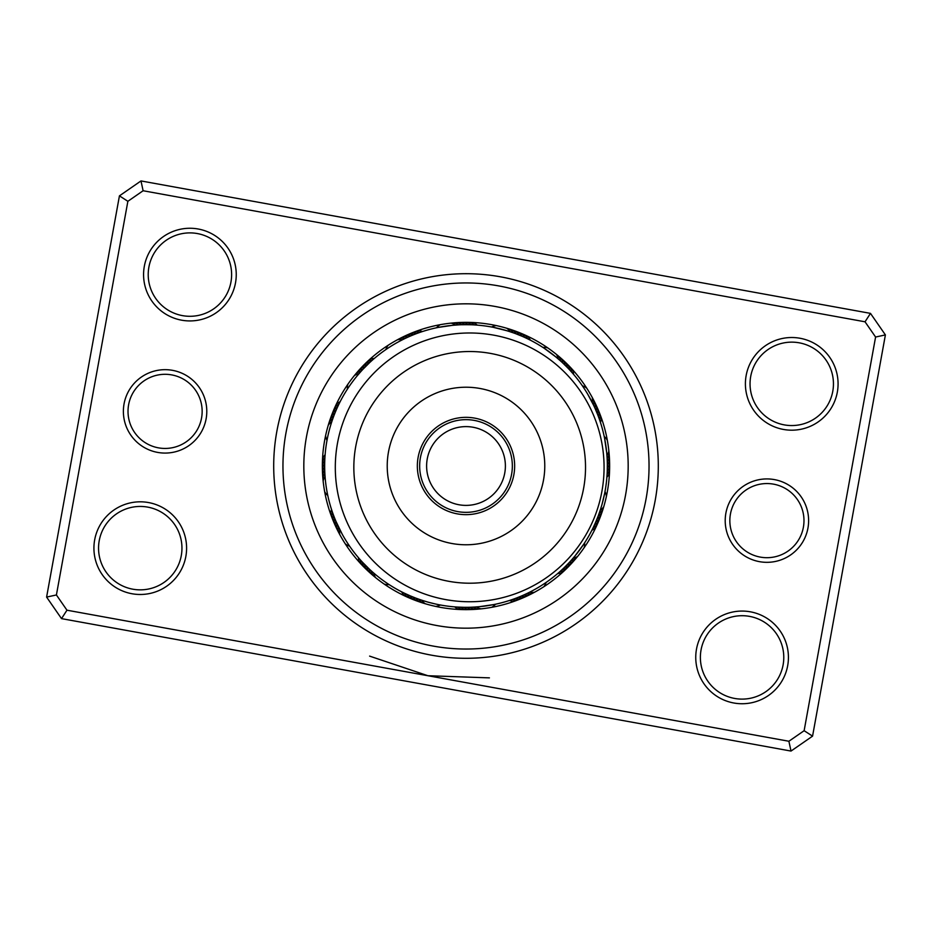 <?xml version="1.0" encoding="UTF-8"?>
<svg xmlns="http://www.w3.org/2000/svg" width="932" height="932" viewBox="0 0 932 932"><rect width="100%" height="100%" fill="white"/><g stroke="black" fill="none" stroke-linecap="round" stroke-linejoin="round"><path stroke-width="1.4" d="M419.656 466A46.344 46.344 0 0 0 466 512.344A46.344 46.344 0 0 0 512.344 466A46.344 46.344 0 0 0 466 419.656A46.344 46.344 0 0 0 419.656 466M426.611 466A39.389 39.389 0 0 0 466 505.389A39.389 39.389 0 0 0 505.389 466A39.389 39.389 0 0 0 466 426.611A39.389 39.389 0 0 0 426.611 466M124.049 403.929A41.707 41.707 0 0 1 172.536 370.342A41.707 41.707 0 0 1 206.123 418.817A41.707 41.707 0 0 1 157.636 452.404A41.707 41.707 0 0 1 124.049 403.929M201.557 417.99A37.07 37.07 0 0 0 171.709 374.897A37.07 37.07 0 0 0 128.616 404.756A37.07 37.07 0 0 0 158.463 447.849A37.07 37.07 0 0 0 201.557 417.99M725.877 513.183A41.707 41.707 0 0 1 774.364 479.596A41.707 41.707 0 0 1 807.951 528.071A41.707 41.707 0 0 1 759.463 561.658A41.707 41.707 0 0 1 725.877 513.183M803.384 527.244A37.07 37.07 0 0 0 773.537 484.151A37.07 37.07 0 0 0 730.443 514.01A37.07 37.07 0 0 0 760.291 557.103A37.07 37.07 0 0 0 803.384 527.244M276.792 431.656A192.307 192.307 0 0 1 500.344 276.792A192.307 192.307 0 0 1 655.208 500.344A192.307 192.307 0 0 1 431.656 655.208A192.307 192.307 0 0 1 276.792 431.656M646.097 498.69A183.033 183.033 0 0 0 498.69 285.903A183.033 183.033 0 0 0 285.903 433.31A183.033 183.033 0 0 0 433.31 646.097A183.033 183.033 0 0 0 646.097 498.69A183.033 183.033 0 0 1 433.31 646.097A183.033 183.033 0 0 1 285.903 433.31A183.033 183.033 0 0 1 498.69 285.903A183.033 183.033 0 0 1 646.097 498.69M696.495 649.126A46.344 46.344 0 0 1 750.365 611.811A46.344 46.344 0 0 1 787.68 665.681A46.344 46.344 0 0 1 733.81 702.996A46.344 46.344 0 0 1 696.495 649.126M783.113 664.854A41.707 41.707 0 0 0 749.538 616.378A41.707 41.707 0 0 0 701.05 649.953A41.707 41.707 0 0 0 734.637 698.441A41.707 41.707 0 0 0 783.113 664.854M94.668 539.873A46.344 46.344 0 0 1 148.537 502.558A46.344 46.344 0 0 1 185.852 556.427A46.344 46.344 0 0 1 131.983 593.742A46.344 46.344 0 0 1 94.668 539.873M181.286 555.6A41.707 41.707 0 0 0 147.699 507.113A41.707 41.707 0 0 0 99.223 540.7A41.707 41.707 0 0 0 132.81 589.187A41.707 41.707 0 0 0 181.286 555.6M144.32 266.319A46.344 46.344 0 0 1 198.19 229.004A46.344 46.344 0 0 1 235.505 282.874A46.344 46.344 0 0 1 181.635 320.189A46.344 46.344 0 0 1 144.32 266.319M230.95 282.046A41.707 41.707 0 0 0 197.363 233.559A41.707 41.707 0 0 0 148.887 267.146A41.707 41.707 0 0 0 182.462 315.622A41.707 41.707 0 0 0 230.95 282.046M746.148 375.573A46.344 46.344 0 0 1 800.017 338.258A46.344 46.344 0 0 1 837.332 392.127A46.344 46.344 0 0 1 783.462 429.442A46.344 46.344 0 0 1 746.148 375.573M832.777 391.3A41.707 41.707 0 0 0 799.19 342.813A41.707 41.707 0 0 0 750.714 376.4A41.707 41.707 0 0 0 784.301 424.887A41.707 41.707 0 0 0 832.777 391.3M489.417 677.867L427.928 675.723L369.608 656.116M791.012 751.064L61.524 618.627L46.6 597.086L119.436 195.86L140.988 180.936L870.476 313.373L885.4 334.914L812.564 736.14L791.012 751.064L788.891 741.255L804.13 730.7L875.591 337.035L865.036 321.796L143.109 190.745L127.87 201.3L56.409 594.966L66.964 610.204L788.891 741.255M127.87 201.3L119.436 195.86M140.988 180.936L143.109 190.745M870.476 313.373L865.036 321.796M56.409 594.966L46.6 597.086M885.4 334.914L875.591 337.035M66.964 610.204L61.524 618.627M812.564 736.14L804.13 730.7M324.662 440.347A143.644 143.644 0 0 0 440.347 607.338A143.644 143.644 0 0 0 607.338 491.653A143.644 143.644 0 0 0 491.653 324.662A143.644 143.644 0 0 0 324.662 440.347A143.644 143.644 0 0 1 491.653 324.662A143.644 143.644 0 0 1 607.338 491.653M609.47 473.072A14.83 14.83 90.8 0 1 606.883 477.266L607.082 474.365M607.326 464.8L607.233 471.266M607.093 474.167A14.83 14.83 89.6 0 0 609.598 469.914M609.644 466.769A14.83 14.83 -91.7 0 1 607.245 471.068L607.314 468.167M609.633 463.612A14.83 14.83 87.1 0 1 607.314 467.969L607.326 465.068M609.54 460.466A14.83 14.83 85.8 0 1 607.326 464.87L607.28 461.957M606.674 452.416L606.965 455.876M605.66 444.319L606.138 447.651M607.268 461.771A14.83 14.83 84.6 0 0 609.388 457.309M609.155 454.175A14.83 14.83 -96.7 0 1 607.14 458.672L606.965 455.771M605.148 441.255L605.346 442.362M604.577 438.215L606.697 452.672M604.216 436.456A14.83 14.83 0 0 1 607.326 440.288M606.942 455.573A14.83 14.83 0 0 0 608.864 451.03M595.839 521.838L593.148 527.722M591.843 530.32A14.83 14.83 113.3 0 0 595.851 527.43M597.028 518.973L594.465 524.914M593.23 527.547A14.83 14.83 112.1 0 0 597.167 524.576M598.158 516.083L595.734 522.083M594.546 524.739A14.83 14.83 -69.2 0 0 598.414 521.675M599.614 518.763A14.83 14.83 109.6 0 1 595.804 521.897L596.934 519.217M600.231 510.235L598.064 516.328M597.004 519.042A14.83 14.83 108.3 0 0 600.732 515.815M601.163 507.288L599.136 513.427M603.33 499.412L602.491 502.674M598.134 516.153A14.83 14.83 107.1 0 0 601.792 512.845M602.037 504.305L600.15 510.491M604.029 496.395L602.317 503.327M599.206 513.241A14.83 14.83 -74.2 0 0 602.794 509.851M604.658 493.354L601.979 504.527M604.996 491.595A14.83 14.83 0 0 1 606.406 496.325M600.208 510.305A14.83 14.83 0 0 0 603.715 506.845M562.45 572.446A14.83 14.83 135.8 0 1 557.651 573.588L559.852 571.677M564.769 570.302A14.83 14.83 134.6 0 1 559.992 571.549L562.147 569.592M568.928 562.846L564.396 567.46M562.287 569.464A14.83 14.83 -46.7 0 0 567.029 568.112M569.254 565.875A14.83 14.83 132.1 0 1 564.536 567.32L566.598 565.27M571.421 563.58A14.83 14.83 130.8 0 1 566.738 565.13L568.753 563.045M575.079 555.868L570.862 560.761M580.088 549.426L578.061 552.117M568.881 562.905A14.83 14.83 129.6 0 0 573.529 561.25M575.592 558.862A14.83 14.83 -51.7 0 1 570.99 560.621L572.912 558.443M583.63 544.335L574.916 556.066M584.62 542.843A14.83 14.83 0 0 1 584.119 547.748M573.04 558.291A14.83 14.83 0 0 0 577.607 556.439M509.501 600.464A14.83 14.83 158.3 0 0 514.371 601.257M512.449 599.486A14.83 14.83 157.1 0 0 517.33 600.161M515.361 598.426A14.83 14.83 -24.2 0 0 520.266 599.008M518.262 597.319A14.83 14.83 154.6 0 0 523.167 597.785M521.128 596.142A14.83 14.83 153.3 0 0 526.044 596.492M523.97 594.896A14.83 14.83 152.1 0 0 528.898 595.152M541.247 585.634L543.612 584.119M526.778 593.591A14.83 14.83 -29.2 0 0 531.718 593.731M546.187 582.384A14.83 14.83 0 0 1 543.845 586.729M529.574 592.228A14.83 14.83 0 0 0 534.502 592.263M464.101 607.314L457.635 607.082M454.734 606.883A14.83 14.83 -179.2 0 0 458.928 609.47M462.086 609.598A14.83 14.83 179.6 0 1 457.833 607.093L460.734 607.233M465.231 609.644A14.83 14.83 -1.7 0 1 460.932 607.245L463.833 607.314M468.388 609.633A14.83 14.83 177.1 0 1 464.031 607.314L466.932 607.326M476.497 606.942L470.043 607.28M467.13 607.326A14.83 14.83 175.8 0 0 471.534 609.54M479.584 606.674L473.141 607.151M487.681 605.66L484.349 606.138M470.229 607.268A14.83 14.83 174.6 0 0 474.691 609.388M477.825 609.155A14.83 14.83 -6.7 0 1 473.328 607.14L476.229 606.965M493.785 604.577L479.328 606.697M495.544 604.216A14.83 14.83 0 0 1 491.712 607.326M476.427 606.942A14.83 14.83 0 0 0 480.97 608.864M410.162 595.839L404.278 593.148M401.68 591.843A14.83 14.83 -156.7 0 0 404.57 595.851M405.14 593.556L407.086 594.465M404.453 593.23A14.83 14.83 -157.9 0 0 407.424 597.167M415.917 598.158L409.917 595.734M407.261 594.546A14.83 14.83 20.8 0 0 410.325 598.414M410.802 596.107L412.783 596.934M410.103 595.804A14.83 14.83 -160.4 0 0 413.237 599.614M421.765 600.231L415.672 598.064M412.958 597.004A14.83 14.83 -161.7 0 0 416.185 600.732M424.712 601.163L418.573 599.136M432.588 603.33L429.326 602.491M415.847 598.134A14.83 14.83 -162.9 0 0 419.155 601.792M427.695 602.037L421.509 600.15M435.605 604.029L428.673 602.317M418.759 599.206A14.83 14.83 15.8 0 0 422.149 602.794M422.417 600.441L424.468 601.093M438.646 604.658L440.405 604.996A14.83 14.83 0 0 1 435.675 606.406M421.695 600.208A14.83 14.83 0 0 0 425.155 603.715M358.412 557.651L358.913 558.233L358.412 557.651A14.83 14.83 -134.2 0 0 359.554 562.45M360.451 559.992L360.964 560.563L360.451 559.992A14.83 14.83 -135.4 0 0 361.698 564.769M369.154 568.928L362.536 562.287A14.83 14.83 43.3 0 0 363.888 567.029M364.68 564.536L365.216 565.083L364.68 564.536A14.83 14.83 -137.9 0 0 366.125 569.254M366.87 566.738L367.406 567.262L366.87 566.738A14.83 14.83 -139.2 0 0 368.42 571.421M369.095 568.881L369.655 569.405L369.095 568.881A14.83 14.83 -140.4 0 0 370.75 573.529M383.402 580.683L384.031 581.125M385.941 582.465L386.57 582.908L385.941 582.465M371.95 571.491L371.379 570.99A14.83 14.83 38.3 0 0 373.138 575.592M374.291 573.529L375.934 574.916M389.157 584.62L388.516 584.201L389.157 584.62A14.83 14.83 0 0 1 384.252 584.119M373.709 573.04A14.83 14.83 0 0 0 375.561 577.607M331.769 510.235L332.375 512.029M331.536 509.501A14.83 14.83 -111.7 0 0 330.743 514.371M332.771 513.171L333.411 514.953M332.514 512.449A14.83 14.83 -112.9 0 0 331.839 517.33M333.842 516.083L334.518 517.854M333.574 515.361A14.83 14.83 65.8 0 0 332.992 520.266M334.972 518.973L335.695 520.72M334.681 518.262A14.83 14.83 -115.4 0 0 334.215 523.167M587.591 393.956A141.326 141.326 0 0 0 393.956 344.409A141.326 141.326 0 0 0 344.409 538.044L346.203 541.003L344.409 538.044A141.326 141.326 0 0 0 538.044 587.591A141.326 141.326 0 0 0 587.591 393.956L593.591 405.222A14.83 14.83 -119.2 0 0 593.731 400.282M342.149 534.094L335.858 521.128A14.83 14.83 -116.7 0 0 335.508 526.044M337.104 523.97L337.757 525.403L337.104 523.97A14.83 14.83 -117.9 0 0 336.848 528.898M338.887 527.792L338.409 526.778A14.83 14.83 60.8 0 0 338.269 531.718M349.302 545.733L349.617 546.187A14.83 14.83 0 0 1 345.271 543.845M340.122 530.25L339.772 529.574A14.83 14.83 0 0 0 339.737 534.502M325.117 454.734L325.058 455.503L325.117 454.734A14.83 14.83 -89.2 0 0 322.53 458.928M324.907 457.833L324.86 458.591L324.907 457.833A14.83 14.83 -90.4 0 0 322.402 462.086M324.732 461.69L324.755 460.932A14.83 14.83 88.3 0 0 322.356 465.231M324.685 464.031L324.674 464.788L324.685 464.031A14.83 14.83 -92.9 0 0 322.367 468.388M324.674 467.13A14.83 14.83 -94.2 0 0 322.46 471.534M324.732 470.229L324.755 470.998L324.732 470.229A14.83 14.83 -95.4 0 0 322.612 474.691M326.503 488.694L326.631 489.451L326.503 488.694M327.039 491.747L327.179 492.504L327.039 491.747M324.895 474.085L324.86 473.328A14.83 14.83 83.3 0 0 322.845 477.825M325.058 476.427L325.117 477.184L325.058 476.427A14.83 14.83 0 0 0 323.136 480.97M327.784 495.544L327.633 494.787L327.784 495.544A14.83 14.83 0 0 1 324.674 491.712M339.807 402.356L338.852 404.278M340.157 401.68A14.83 14.83 -66.7 0 0 336.149 404.57M338.77 404.453L338.444 405.14L338.77 404.453A14.83 14.83 -67.9 0 0 334.833 407.424M337.454 407.261L337.139 407.96L337.454 407.261A14.83 14.83 110.8 0 0 333.586 410.325M336.196 410.103L335.893 410.802L336.196 410.103A14.83 14.83 -70.4 0 0 332.386 413.237M334.996 412.958L334.716 413.668L334.996 412.958A14.83 14.83 -71.7 0 0 331.268 416.185M333.866 415.847L333.598 416.557L333.866 415.847A14.83 14.83 -72.9 0 0 330.208 419.155M328.437 433.578L328.262 434.324L328.437 433.578M327.761 436.607L327.598 437.353L327.761 436.607M332.549 419.482L332.794 418.759A14.83 14.83 105.8 0 0 329.206 422.149M331.792 421.695L331.559 422.417L331.792 421.695A14.83 14.83 0 0 0 328.285 425.155M327.004 440.405L327.144 439.648L327.004 440.405A14.83 14.83 0 0 1 325.594 435.675M374.349 358.412L373.767 358.913L374.349 358.412A14.83 14.83 -44.2 0 0 369.55 359.554M371.437 360.964L369.853 362.408M372.008 360.451A14.83 14.83 -45.4 0 0 367.231 361.698M363.072 369.154L369.713 362.536A14.83 14.83 133.3 0 0 364.971 363.888M367.464 364.68L366.917 365.216L367.464 364.68A14.83 14.83 -47.9 0 0 362.746 366.125M364.738 367.406L363.247 368.955M365.262 366.87A14.83 14.83 -49.2 0 0 360.579 368.42M356.921 376.132L361.138 371.239M351.317 383.402L353.939 379.883M363.119 369.095A14.83 14.83 -50.4 0 0 358.471 370.75M361.01 371.379L360.509 371.95L361.01 371.379A14.83 14.83 128.3 0 0 356.408 373.138M349.535 385.941L349.092 386.57L349.535 385.941M358.96 373.709L358.471 374.291L358.96 373.709A14.83 14.83 0 0 0 354.393 375.561M347.38 389.157L347.799 388.516L347.38 389.157A14.83 14.83 0 0 1 347.881 384.252M422.499 331.536A14.83 14.83 -21.7 0 0 417.629 330.743M419.551 332.514A14.83 14.83 -22.9 0 0 414.67 331.839M416.639 333.574A14.83 14.83 155.8 0 0 411.734 332.992M413.738 334.681A14.83 14.83 -25.4 0 0 408.833 334.215M410.872 335.858A14.83 14.83 -26.7 0 0 405.956 335.508M408.03 337.104A14.83 14.83 -27.9 0 0 403.102 336.848M405.222 338.409A14.83 14.83 150.8 0 0 400.282 338.269M388.225 347.986L385.813 349.617A14.83 14.83 0 0 1 388.155 345.271M402.426 339.772A14.83 14.83 0 0 0 397.498 339.737M473.072 322.53A14.83 14.83 0.8 0 1 477.266 325.117L474.365 324.918M464.8 324.674L471.266 324.767M474.167 324.907A14.83 14.83 -0.4 0 0 469.914 322.402M461.701 324.732L468.167 324.685M471.068 324.755A14.83 14.83 178.3 0 0 466.769 322.356M463.612 322.367A14.83 14.83 -2.9 0 1 467.969 324.685L465.068 324.674M460.466 322.46A14.83 14.83 -4.2 0 1 464.87 324.674L461.957 324.72M452.416 325.326L458.859 324.849M444.319 326.34L447.651 325.862M461.771 324.732A14.83 14.83 -5.4 0 0 457.309 322.612M449.329 325.652L455.771 325.035M458.672 324.86A14.83 14.83 173.3 0 0 454.175 322.845M438.215 327.423L452.672 325.303M436.456 327.784A14.83 14.83 0 0 1 440.288 324.674M455.573 325.058A14.83 14.83 0 0 0 451.03 323.136M527.43 336.149A14.83 14.83 23.3 0 1 530.32 340.157L527.722 338.852M524.576 334.833A14.83 14.83 22.1 0 1 527.547 338.77L524.914 337.535M516.083 333.842L522.083 336.266M524.739 337.454A14.83 14.83 -159.2 0 0 521.675 333.586M518.763 332.386A14.83 14.83 19.6 0 1 521.897 336.196L519.217 335.066M515.815 331.268A14.83 14.83 18.3 0 1 519.042 334.996L516.328 333.936M507.288 330.837L513.427 332.864M499.412 328.67L502.674 329.509M516.153 333.866A14.83 14.83 17.1 0 0 512.845 330.208M504.305 329.963L510.491 331.85M513.241 332.794A14.83 14.83 -164.2 0 0 509.851 329.206M493.354 327.342L507.532 330.907M491.595 327.004A14.83 14.83 0 0 1 496.325 325.594M510.305 331.792A14.83 14.83 0 0 0 506.845 328.285M572.446 369.55A14.83 14.83 45.8 0 1 573.588 374.349L571.677 372.148M570.302 367.231A14.83 14.83 44.6 0 1 571.549 372.008L569.592 369.853M562.846 363.072L567.46 367.604M569.464 369.713A14.83 14.83 -136.7 0 0 568.112 364.971M565.875 362.746A14.83 14.83 42.1 0 1 567.32 367.464L565.27 365.402M563.58 360.579A14.83 14.83 40.8 0 1 565.13 365.262L563.045 363.247M555.868 356.921L560.761 361.138M549.426 351.912L552.117 353.939M562.905 363.119A14.83 14.83 39.6 0 0 561.25 358.471M553.457 354.976L558.443 359.088M546.898 350.117L552.653 354.346M560.621 361.01A14.83 14.83 -141.7 0 0 558.862 356.408M544.335 348.37L556.066 357.084M542.843 347.38A14.83 14.83 0 0 1 547.748 347.881M558.291 358.96A14.83 14.83 0 0 0 556.439 354.393M600.464 422.499A14.83 14.83 68.3 0 0 601.257 417.629M599.486 419.551A14.83 14.83 67.1 0 0 600.161 414.67M597.4 413.959L594.966 408.181M598.426 416.639A14.83 14.83 -114.2 0 0 599.008 411.734M597.319 413.738A14.83 14.83 64.6 0 0 597.785 408.833M595.152 408.612L596.142 410.872A14.83 14.83 63.3 0 0 596.492 405.956M594.896 408.03L594.243 406.597L594.896 408.03A14.83 14.83 62.1 0 0 595.152 403.102M585.121 389.949L584.119 388.388M593.591 405.222L593.02 404.034M591.762 401.506L589.793 397.813M584.014 388.225L582.384 385.813A14.83 14.83 0 0 1 586.729 388.155M589.397 397.102L592.228 402.426A14.83 14.83 0 0 0 592.263 397.498M607.116 458.171L607.21 460.012M607.256 461.305L607.314 463.787M606.301 448.944L606.581 451.403M598.309 515.687L597.657 517.4M597.179 518.611L596.235 520.906M599.369 512.775L598.752 514.499M598.297 515.722L597.4 518.029M600.359 509.839L599.777 511.575M599.358 512.798L598.519 515.14M601.466 506.309L601.653 505.657M601.28 506.903L600.546 509.28M573.355 557.918L572.155 559.305M571.293 560.272L569.627 562.113M577.269 553.142L575.72 555.088M470.73 607.256L468.889 607.303M467.596 607.326L465.115 607.326M483.091 606.289L481.273 606.499M479.98 606.639L477.51 606.86M483.056 606.301L480.597 606.581M416.313 598.309L414.6 597.657M413.389 597.179L411.094 596.235M422.161 600.359L420.425 599.777M419.202 599.358L416.86 598.519M425.691 601.466L426.343 601.653M425.097 601.28L422.72 600.546M374.082 573.355L372.695 572.155M371.728 571.293L369.887 569.627M349.617 546.187L348.125 543.973M553.142 354.731L555.088 356.28M557.918 358.645L559.305 359.845M560.272 360.707L562.113 362.373M494.647 327.598L503.327 329.683M503.932 329.858L506.309 330.534M509.839 331.641L511.575 332.223M512.798 332.642L515.14 333.481M439.496 327.179L448.327 325.781M448.944 325.699L451.403 325.419M455.084 325.093L456.913 324.965M460.012 324.79L460.688 324.767M461.305 324.744L463.787 324.685M385.813 349.617L386.454 349.185M354.731 378.858L356.28 376.912M358.645 374.082L359.845 372.695M360.707 371.728L362.373 369.887M578.283 507.695A115.848 115.848 0 0 0 510.014 358.773A115.848 115.848 0 0 0 361.08 427.042A115.848 115.848 0 0 0 429.361 575.964A115.848 115.848 0 0 0 578.283 507.695M343.71 420.588A134.383 134.383 0 0 1 516.468 341.392A134.383 134.383 0 0 1 595.664 514.149A134.383 134.383 0 0 1 422.907 593.346A134.383 134.383 0 0 1 343.71 420.588M420.39 449.061A48.65 48.65 0 0 0 449.061 511.61A48.65 48.65 0 0 0 511.61 482.939A48.65 48.65 0 0 0 482.939 420.39A48.65 48.65 0 0 0 420.39 449.061M392.151 438.576A78.777 78.777 0 0 0 438.576 539.849A78.777 78.777 0 0 0 539.849 493.424A78.777 78.777 0 0 0 493.424 392.151A78.777 78.777 0 0 0 392.151 438.576M625.57 494.974A162.18 162.18 0 0 1 437.026 625.57A162.18 162.18 0 0 1 306.43 437.026A162.18 162.18 0 0 1 494.974 306.43A162.18 162.18 0 0 1 625.57 494.974"/></g></svg>
